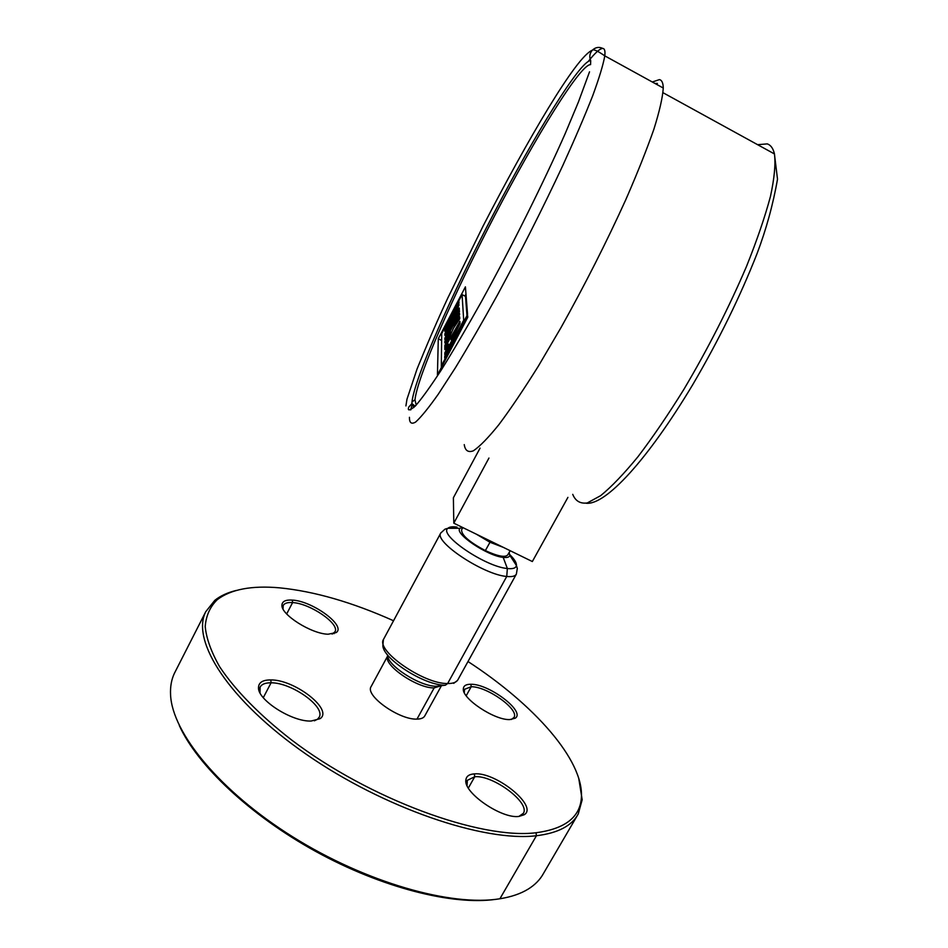 <?xml version="1.0" encoding="UTF-8"?>
<svg xmlns="http://www.w3.org/2000/svg" width="948" height="948" viewBox="0 0 948 948"><rect width="100%" height="100%" fill="white"/><g stroke="black" fill="none" stroke-linecap="round" stroke-linejoin="round"><path stroke-width="1.42" d="M495.792 899.332C452.741 905.577 381.783 887.743 315.921 851.541C250.059 815.327 197.101 765.06 179.279 725.457M499.904 898.763L536.426 835.733C557.934 833.114 571.881 825.838 578.268 813.905L543.488 873.452C540.111 879.649 534.992 884.875 528.107 889.153L528.107 889.153C520.653 893.727 511.256 896.938 499.904 898.763C451.544 906.845 365.679 882.529 292.814 836.894C219.853 791.296 172.299 732.851 170.581 695.038C170.13 686.779 171.434 679.467 174.503 673.116L205.775 611.661L214.829 600.321C220.446 595.83 227.591 592.536 236.277 590.45M578.268 813.905L582.179 799.78L581.408 797.351C580.247 817.093 565.115 828.896 536.023 832.747L536.426 835.733C484.025 842.18 383.644 808.075 306.228 754.253C228.587 700.501 190.761 640.658 205.775 611.661M582.179 799.78L578.707 778.13M581.408 797.351C583.755 759.834 533.582 704.163 467.992 661.526M393.539 620.75C352.229 602.253 314.226 591.279 279.506 587.831C251.682 585.366 230.945 589.301 217.293 599.646C210.077 606.708 206.048 615.69 205.206 626.569C206.38 638.466 211.179 651.857 219.64 666.728C234.914 689.836 259.669 715.242 291.794 740.127C369.436 799.176 480.257 839.715 536.023 832.747M509.858 719.568C494.702 720.468 461.593 698.392 463.347 688.722C463.619 685.7 466.12 684.219 470.883 684.266C489.097 683.804 525.856 711.652 515.238 718.193L509.858 719.568M328.091 634.224C311.311 633.904 280.62 614.411 281.935 605.025C282.231 601.305 285.692 599.669 292.351 600.096C312.532 600.973 346.435 625.846 336.208 632.565L328.091 634.224M311.145 721.037C291.854 721.985 257.015 699.553 258.508 687.288C258.851 682.335 262.952 679.882 270.808 679.929C294.674 679.503 333.589 709.708 320.116 718.655L311.145 721.037M518.935 816.429C501.717 819.013 463.702 792.943 465.847 780.24C466.167 776.353 469.011 774.232 474.367 773.888C495.614 771.636 538.322 806.073 524.315 814.688L518.935 816.429M441.46 685.665L424.822 715.835C423.685 717.944 421.078 719.034 416.99 719.105C399.321 720.065 364.802 695.512 371.083 686.648L387.649 656.004M464.271 692.526L464.532 689.315L471.203 686.743C486.999 686.328 519.468 709.436 514.017 717.435L511.328 719.496M283.037 608.971L283.203 605.511C284.436 603.212 287.564 602.241 292.588 602.584C310.067 603.355 340.071 623.891 334.988 631.795L332.132 634.094M260.025 692.846L260.108 687.146C261.684 684.183 265.345 682.738 271.081 682.809C291.486 682.453 325.709 706.758 319.18 717.221L317.462 719.283L314.357 720.812M467.056 785.548L467.34 780.322L474.735 776.744C492.948 774.8 530.43 802.731 523.367 813.313L518.876 816.429M382.909 644.841L382.921 644.865C381.179 657.734 424.349 685.748 445.382 685.214L436.388 686.245L434.16 687.916C417.049 688.402 382.838 664.832 387.661 656.075M383.608 639.189L383.584 639.248C375.361 650.423 423.72 684.148 447.634 683.532C453.097 683.603 456.545 682.299 457.979 679.633L516.376 574.085C515.238 576.218 512.027 577.012 506.742 576.455C483.681 574.808 433.817 541.746 440.761 533.037L440.939 532.717M509.135 552.53L509.811 555.291C509.467 557.163 507.251 557.851 503.187 557.377C487.248 555.943 453.369 532.966 460.088 528.297L462.304 527.325M510.202 550.729L507.725 554.9C505.189 557.72 497.736 556.286 485.364 550.598C469.367 542.09 461.451 535.17 461.593 529.849L462.754 527.55M485.364 550.598L489.986 542.256L503.293 547.351M490.59 541.142L489.986 542.256L476.37 534.198M480.055 448.143L453.381 497.771L453.808 523.178L532.338 561.536L567.923 497.368M655.009 83.483L657.402 83.424M572.734 494.346C575.424 501.03 580.259 503.898 587.274 502.95L600.677 495.65C611.507 486.81 623.962 473.81 638.028 456.652C652.781 437.265 668.056 414.845 683.864 389.403C708.002 348.674 728.929 307.567 746.645 266.092C757.061 240.022 765 216.784 770.475 196.378C774.409 178.129 775.725 163.98 774.457 153.943L774.374 153.6C773.094 148.303 770.736 145.056 767.276 143.883L757.606 144.689M453.808 523.178L488.955 458.05M464.247 444.612C465.136 450.644 468.17 452.706 473.36 450.821C479.83 446.449 488.362 437.692 498.968 424.538C510.664 408.884 523.782 389.427 538.322 366.189L561.015 327.581C584.916 284.791 606.519 242.131 625.834 199.601C637.447 172.998 646.797 149.5 653.919 129.129C659.559 111.082 662.676 97.371 663.256 88.022C663.162 82.938 661.882 80.13 659.441 79.608L652.295 82.002M409.429 417.31C409.358 422.903 411.42 424.491 415.603 422.073C421.066 417.156 428.65 407.83 438.343 394.095L455.431 367.717C468.442 346.364 482.485 322.059 497.546 294.792C521.021 251.386 542.73 208.394 562.662 165.805C574.772 139.226 584.774 115.881 592.69 95.772C599.183 78.044 603.224 64.737 604.788 55.861C605.322 51.085 604.682 48.621 602.869 48.455C599.018 46.642 595.51 47.222 592.334 50.197C589.656 53.349 589.111 56.833 590.687 60.636L590.58 64.63C580.496 64.061 535.999 136.322 494.939 215.137C453.772 294.129 417.511 376.249 414.975 399.807L416.208 405.069M437.431 375.029L467.779 317.236L467.672 315.743L441.318 365.928L441.721 333.542L462.079 294.603L463.691 320.175L444.707 356.353L444.695 358.06L467.565 314.499L465.409 286.853L438.284 338.756L437.431 375.029M458.998 303.087L458.927 301.583L444.896 330.058L444.885 331.504L454.056 315.08L444.885 333.838L444.885 335.414L459.318 309.522L459.247 307.993L450.039 324.583L459.081 304.865L449.743 321.728L458.998 303.087M459.436 311.821L459.365 310.482L444.873 338.163L444.873 339.633L459.436 311.821M459.579 314.748L459.507 313.409L444.873 341.375L444.861 342.844L450.916 332.061L444.861 345.463L444.849 347.383L453.606 328.02L459.78 318.741L459.685 316.857L453.736 325.899L459.579 314.748M459.899 321.313L444.849 347.798L444.849 349.611L448.037 343.97L448.049 346.293L444.837 352.846L444.837 354.825L460.017 323.469L459.899 321.313M441.377 365.952L441.353 367.551M438.284 338.756L441.638 340.451M465.978 294.081L464.935 296.072M444.707 356.353L445.406 356.709M463.691 320.175L464.401 320.531M462.079 294.603L465.515 296.368L466.973 315.625M441.318 365.928L442.029 366.284M444.896 330.058L445.513 330.378M450.039 324.583L450.727 324.927M444.885 333.838L445.56 334.182M444.873 338.163L445.477 338.472M444.873 341.375L445.477 341.683M453.736 325.899L454.685 326.385M444.861 345.463L445.56 345.819M450.916 332.061L451.615 332.416M444.849 347.798L445.643 348.2M444.837 352.846L445.607 353.237M448.049 346.293L448.795 346.66M448.037 343.97L449.684 344.811M457.102 327.83L451.177 339.905L451.153 338.424L457.102 327.83L457.742 328.15M451.177 339.905L451.888 340.273M470.883 684.266L471.203 686.743L466.203 695.737M292.351 600.096L292.588 602.584L286.675 613.937M270.808 679.929L271.081 682.809L263.283 697.669M474.367 773.888L474.735 776.744L468.359 788.025M416.99 719.105L434.16 687.916L441.377 685.677M440.998 685.712L436.388 686.245C419.964 686.672 386.654 665.176 387.495 654.843M509.834 554.687C514.468 559.213 516.66 562.816 516.411 565.47C515.973 568.113 512.963 569.12 507.358 568.516L506.742 576.455L447.634 683.532L445.382 685.214M503.187 557.377L507.358 568.516C485.305 566.762 438.237 534.66 447.918 528.285C449.459 526.851 452.504 526.46 457.055 527.124M413.802 407.533L411.906 403.599L411.989 401.905C414.549 378.359 451.58 294.473 493.481 214.082C535.253 133.798 580.686 59.985 590.687 60.636M602.869 48.455C600.108 48.36 595.297 52.614 588.424 61.229M412.273 403.966L410.721 409.915M414.975 399.807L411.989 401.905M214.829 600.321L217.293 599.646M463.347 688.722L464.117 690.962M515.238 718.193L512.915 718.691M281.935 605.025L282.8 607.253M336.208 632.565L333.862 633.157M333.992 633.679L334.324 633.039M258.508 687.288L259.503 689.777M320.116 718.655L317.462 719.283M258.792 689.646L259.171 688.935M465.847 780.24L466.712 782.764M524.315 814.688L521.708 815.162M466.061 782.598L466.428 781.946M382.921 644.889L383.395 639.675M383.584 639.248L440.761 533.037L444.944 529.174L447.918 528.285L460.088 528.297M509.811 555.291L516.411 565.47L517.312 568.397L516.376 574.085M453.701 683.342L457.422 680.498M774.457 153.943L663.019 92.714M663.256 88.022L604.788 55.861C597.702 50.931 593.555 49.035 592.334 50.197C575.993 56.702 527.621 139.842 483.148 225.932L447.752 298.11C437.822 319.417 427.584 343.058 417.049 368.997L406.988 399.179L405.91 405.91M589.526 71.823L578.446 101.957L565.304 133.348C544.045 181.601 511.707 246.646 481.501 301.476C466.689 327.925 453.239 350.831 441.164 370.194C430.179 387.009 421.516 399.001 415.188 406.159C407.095 412.747 408.09 408.896 408.813 407.048L411.906 403.575M415.165 406.182L411.906 403.599M586.172 503.234C605.511 505.414 647.294 460.373 692.609 384.888C718.75 340.32 740.281 296.416 757.215 253.187C766.316 229.049 773.082 204.377 777.514 179.16L774.374 153.6"/></g></svg>
